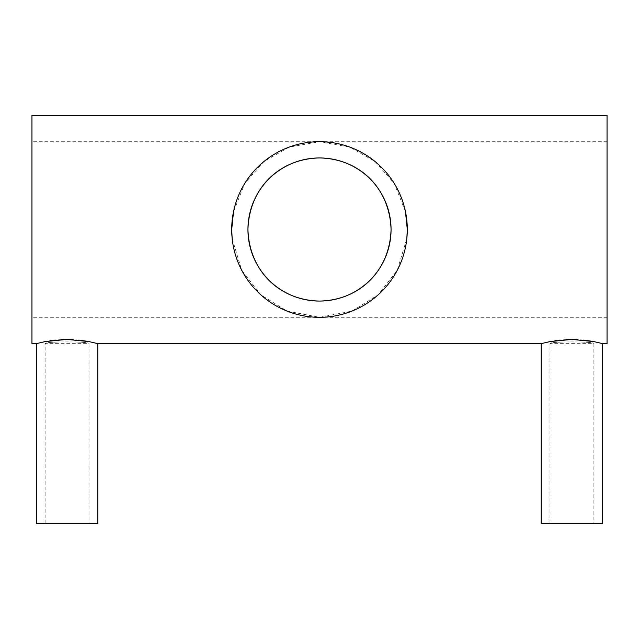 <?xml version="1.0" encoding="UTF-8"?>
<svg xmlns="http://www.w3.org/2000/svg" width="639" height="639" viewBox="0 0 639 639"><rect width="100%" height="100%" fill="white"/><g stroke="black" fill="none" stroke-linecap="round" stroke-linejoin="round"><path stroke-width="0.48" stroke-dasharray="3.19 2.4" d="M549.979 523.637L549.979 343.646C548.613 341.338 595.236 341.338 593.879 343.646C595.244 341.338 548.645 341.33 549.979 343.646L593.879 343.646L593.879 523.637L549.979 523.637L593.879 523.637M45.121 523.637L45.121 343.646C43.756 341.338 90.379 341.338 89.021 343.646C90.387 341.338 43.787 341.33 45.121 343.646L89.021 343.646L89.021 523.637L45.121 523.637L89.021 523.637M31.95 343.646L31.95 115.363M607.05 343.646L607.05 115.363M232.173 238.595L241.686 270.177L260.864 294.859L287.095 311.105L319.54 317.303L351.897 311.113L378.152 294.843L397.266 270.273L406.827 238.619M593.663 341.561L592.513 341.346M583.75 340.068L577.912 339.597M571.961 339.429L571.338 339.429M566.434 339.565L560.139 340.06M554.836 340.755L549.516 341.689M88.805 341.561L87.655 341.346M78.893 340.068L73.054 339.597M67.103 339.429L66.48 339.429M61.576 339.565L55.281 340.06M49.978 340.755L44.658 341.689M405.453 211.589L394.159 183.297L375.021 161.491L349.916 147.138L319.5 141.698L289.052 147.154L263.907 161.547L244.825 183.313L233.539 211.629M607.05 229.505L607.05 317.303L607.05 229.505M31.95 229.505L31.95 317.303L31.95 229.505M97.799 523.637L36.343 523.637M602.657 523.637L541.201 523.637M607.05 141.698L31.95 141.698M607.05 317.303L31.95 317.303"/><path stroke-width="0.96" d="M549.516 341.689L541.201 343.646L541.201 523.637L602.657 523.637L602.657 343.646L593.663 341.561M44.658 341.689L36.343 343.646L36.343 523.637L97.799 523.637L97.799 343.646L541.201 343.646L550.203 341.553L571.913 339.429L593.663 341.561L602.657 343.646L607.05 343.646L607.05 115.363L31.95 115.363L31.95 343.646L36.343 343.646L45.345 341.553L67.055 339.429L88.805 341.561L97.799 343.646L88.805 341.561M391.06 229.505C389.75 188.05 359.653 158.776 319.66 157.945C279.586 158.64 249.226 187.866 247.94 229.505C249.194 270.936 279.459 300.346 319.532 301.065C359.541 300.322 389.838 270.888 391.06 229.505A71.56 71.56 0 0 0 319.5 157.945A71.56 71.56 0 0 0 247.94 229.505A71.56 71.56 0 0 0 319.5 301.065A71.56 71.56 0 0 0 391.06 229.505M233.539 211.629L231.701 229.505A87.799 87.799 0 0 0 319.5 317.303A87.799 87.799 0 0 0 407.299 229.505L405.453 211.589M406.827 238.619L407.299 229.505A87.799 87.799 0 0 0 319.5 141.698A87.799 87.799 0 0 0 231.701 229.505L232.173 238.595M592.513 341.346L583.75 340.068M577.912 339.597L571.961 339.429M571.338 339.429L566.434 339.565M560.139 340.06L554.836 340.755M87.655 341.346L78.893 340.068M73.054 339.597L67.103 339.429M66.48 339.429L61.576 339.565M55.281 340.06L49.978 340.755"/></g></svg>
